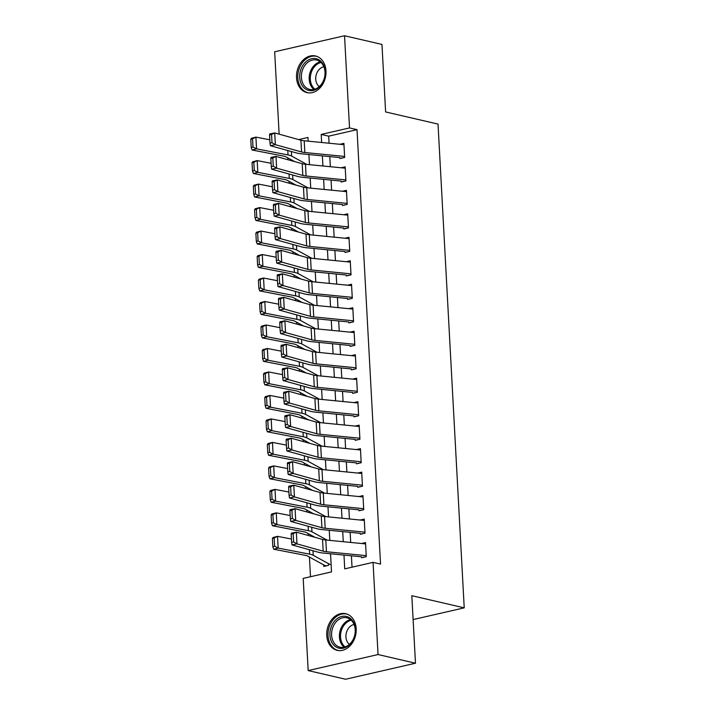 <?xml version="1.0" encoding="UTF-8"?>
<svg xmlns="http://www.w3.org/2000/svg" width="715" height="715" viewBox="0 0 715 715"><rect width="100%" height="100%" fill="white"/><g stroke="black" fill="none" stroke-linecap="round" stroke-linejoin="round"><path stroke-width="1.07" d="M325.986 70.919A18.822 14.514 103.1 0 1 307.003 92.628A18.822 14.514 103.1 0 1 296.528 77.676A18.822 14.514 103.1 0 1 315.503 55.958A18.822 14.514 103.1 0 1 325.986 70.919M356.186 628.646A18.822 14.514 103.1 0 1 337.212 650.364A18.822 14.514 103.1 0 1 326.737 635.412A18.822 14.514 103.1 0 1 345.711 613.693A18.822 14.514 103.1 0 1 356.186 628.646M279.136 134.152L274.667 51.784L344.532 35.75L381.962 44.428L385.617 111.942L438.027 124.088L464.223 607.848L411.822 595.702L415.478 663.216L345.613 679.25L308.183 670.572L303.196 578.399L331.519 571.902L330.536 553.768M287.805 157.845L287.913 159.722M289.083 181.324L289.182 183.21M290.353 204.812L290.451 206.689M291.622 228.291L291.729 230.176M292.891 251.778L292.998 253.664M294.169 275.257L294.267 277.143M295.438 298.745L295.536 300.631M296.707 322.224L296.814 324.11M297.985 345.711L298.084 347.597M299.254 369.19L299.353 371.076M300.523 392.678L300.631 394.564M301.802 416.157L301.9 418.043M303.071 439.645L303.169 441.53M304.34 463.132L304.447 465.009M305.609 486.611L305.716 488.497M306.887 510.099L306.985 511.976M308.156 533.578L308.254 535.464M309.425 557.065L310.498 576.728M339.938 158.542L344.657 157.461L343.897 143.366L339.875 144.287M341.207 182.021L345.926 180.94L345.166 166.854L341.153 167.775M342.485 205.509L347.204 204.427L346.435 190.333L342.422 191.254M343.754 228.988L348.473 227.906L347.713 213.821L343.692 214.741M345.023 252.475L349.742 251.394L348.983 237.3L344.97 238.22M346.292 275.954L351.02 274.873L350.252 260.787L346.239 261.708M347.57 299.442L352.289 298.361L351.53 284.266L347.508 285.187M348.84 322.921L353.559 321.839L352.799 307.754L348.777 308.674M350.109 346.409L354.837 345.327L354.068 331.233L350.055 332.153M351.387 369.887L356.106 368.806L355.337 354.72L351.324 355.641M352.656 393.375L357.375 392.294L356.615 378.199L352.593 379.12M353.925 416.854L358.644 415.773L357.884 401.687L353.871 402.608M355.203 440.342L359.922 439.26L359.153 425.166L355.141 426.086M356.472 463.829L361.191 462.739L360.431 448.654L356.41 449.574M357.741 487.308L362.46 486.227L361.701 472.132L357.688 473.053M359.01 510.796L363.738 509.706L362.97 495.62L358.957 496.541M360.288 534.275L365.007 533.193L364.248 519.099L360.226 520.02M323.707 564.886L323.797 566.423L328.516 565.342L328.417 563.608M308.174 140.864L307.262 141.078M343.987 555.09L344.728 568.863L373.051 562.365L380.541 564.099L357.008 129.656L328.685 136.163L329.07 143.223M329.794 156.603L330.348 166.711M331.072 180.082L331.617 190.19M332.341 203.569L332.886 213.678M333.61 227.048L334.155 237.157M334.888 250.536L335.433 260.644M336.157 274.024L336.702 284.123M337.426 297.503L337.972 307.611M338.695 320.99L339.25 331.09M339.974 344.469L340.519 354.577M341.243 367.957L341.788 378.056M342.512 391.436L343.066 401.544M343.79 414.923L344.335 425.023M345.059 438.402L345.604 448.511M346.328 461.89L346.873 471.989M347.606 485.369L348.151 495.477M348.875 508.857L349.421 518.956M350.144 532.335L350.69 542.444M351.414 555.823L352.03 567.192M361.558 557.763L366.277 556.672L365.517 542.587L361.495 543.507M413.109 619.574L464.223 607.848M415.478 663.216L378.047 654.538L308.183 670.572M344.532 35.75L349.528 127.922L321.205 134.42L321.643 142.491M357.008 129.656L349.528 127.922M373.051 562.365L378.047 654.538M322.367 155.87L322.912 165.978M323.636 179.358L324.181 189.457M324.905 202.837L325.459 212.945M326.183 226.324L326.728 236.424M327.452 249.803L327.997 259.911M328.721 273.291L329.275 283.39M329.999 296.77L330.544 306.878M331.268 320.257L331.814 330.357M332.538 343.736L333.083 353.845M333.807 367.224L334.361 377.323M335.085 390.703L335.63 400.811M336.354 414.191L336.899 424.29M337.623 437.669L338.177 447.778M338.901 461.157L339.446 471.265M340.17 484.636L340.715 494.744M341.439 508.124L341.993 518.232M342.717 531.602L343.263 541.711M308.183 141.168L307.986 137.459L298.682 139.595M329.812 540.388L329.257 530.28M328.534 516.9L327.988 506.801M327.264 493.422L326.719 483.313M325.995 469.934L325.441 459.834M324.717 446.455L324.172 436.347M323.448 422.967L322.903 412.859M322.179 399.488L321.634 389.38M320.901 376.001L320.356 365.892M319.632 352.522L319.087 342.413M318.363 329.034L317.818 318.926M317.094 305.555L316.539 295.447M315.816 282.068L315.27 271.959M314.546 258.589L314.001 248.48M313.277 235.101L312.723 224.993M311.999 211.622L311.454 201.514M310.73 188.134L310.185 178.026M309.461 164.656L308.916 154.547M328.685 136.163L321.205 134.42M366.223 555.653L326.451 551.739A12.066 2.699 -3.1 0 1 323.18 551.176L296.975 543.883L291.997 544.901L318.202 552.195A18.098 4.058 176.9 0 0 323.108 553.035L361.504 556.815M363.443 557.039L364.069 557.182M291.184 534.132L291.363 533.167L296.341 532.148L296.975 543.883L293.624 541.943L293.177 533.721L291.184 534.132L291.631 542.345L293.624 541.943M365.588 543.909L325.817 539.995A12.066 2.699 -3.1 0 1 322.545 539.432L296.341 532.148L293.177 533.721M291.631 542.345L291.997 544.901M272.397 538.493L272.844 546.707L274.623 546.251L274.176 538.029L272.397 538.493L273.094 537.483L277.527 536.339L291.452 539.03M274.176 538.029L277.527 536.339L278.162 548.083L309.631 554.161A18.098 4.058 -3.1 0 1 313.242 555.296L330.026 564.493M274.623 546.251L278.162 548.083L273.729 549.227L272.844 546.707M326.308 565.851L325.674 565.699A8.446 1.895 -3.1 0 1 324.387 565.261L307.602 556.064A12.066 2.699 176.9 0 0 305.198 555.305L273.729 549.227M355.409 629.379A16.284 12.557 103.1 0 1 343.522 648.156A16.284 12.557 103.1 0 1 329.91 635.233A16.284 12.557 103.1 0 1 341.797 616.455A16.284 12.557 103.1 0 1 355.409 629.379M331.608 635.188A15.078 11.628 -76.9 0 0 340 647.173A15.078 11.628 -76.9 0 0 355.212 629.772A15.078 11.628 -76.9 0 0 346.811 617.787A15.078 11.628 -76.9 0 0 331.608 635.188M354.068 624.499A10.734 8.276 -76.9 0 0 345.935 636.94A10.734 8.276 -76.9 0 0 349.465 644.331M347.347 614.203A18.697 14.416 -76.9 0 0 346.882 614.087A18.697 14.416 -76.9 0 0 328.024 635.662A18.697 14.416 -76.9 0 0 338.436 650.525A18.697 14.416 -76.9 0 0 338.91 650.623M319.569 86.837A16.284 12.557 103.1 0 1 301.846 85.031A16.284 12.557 103.1 0 1 305.341 62.312A16.284 12.557 103.1 0 1 323.064 64.118A16.284 12.557 103.1 0 1 319.569 86.837M306.61 63.394A15.078 11.628 -76.9 0 0 301.507 78.65A15.078 11.628 -76.9 0 0 309.801 89.438A15.078 11.628 -76.9 0 0 319.793 86.104A15.078 11.628 -76.9 0 0 324.896 70.848A15.078 11.628 -76.9 0 0 316.611 60.051A15.078 11.628 -76.9 0 0 306.61 63.394M323.859 66.772A10.734 8.276 -76.9 0 0 319.444 69.194A10.734 8.276 -76.9 0 0 319.265 86.604M317.138 56.476A18.697 14.416 -76.9 0 0 316.673 56.36A18.697 14.416 -76.9 0 0 304.286 60.489A18.697 14.416 -76.9 0 0 297.949 79.419A18.697 14.416 -76.9 0 0 308.228 92.789A18.697 14.416 -76.9 0 0 308.701 92.887M364.954 532.166L325.182 528.251A12.066 2.699 -3.1 0 1 321.911 527.697L295.706 520.404L290.728 521.423L316.933 528.707A18.098 4.058 176.9 0 0 321.83 529.547L360.235 533.327M362.165 533.551L362.8 533.694M289.915 510.644L290.084 509.679L295.063 508.66L295.706 520.404L292.346 518.455L291.908 510.242L289.915 510.644L290.362 518.867L292.346 518.455M364.319 520.431L324.547 516.507A12.066 2.699 -3.1 0 1 321.276 515.953L295.063 508.66L291.908 510.242M290.362 518.867L290.728 521.423M363.676 508.687L323.904 504.772A12.066 2.699 -3.1 0 1 320.642 504.209L294.428 496.916L289.45 497.935L315.664 505.228A18.098 4.058 176.9 0 0 320.561 506.068L358.966 509.849M360.896 510.072L361.531 510.215M288.637 487.165L288.815 486.2L293.794 485.181L294.428 496.916L291.077 494.977L290.63 486.754L288.637 487.165L289.083 495.379L291.077 494.977M363.041 496.943L323.269 493.028A12.066 2.699 -3.1 0 1 320.007 492.465L293.794 485.181L290.63 486.754M289.083 495.379L289.45 497.935M362.407 485.199L322.635 481.284A12.066 2.699 -3.1 0 1 319.364 480.73L293.159 473.437L288.181 474.456L314.385 481.74A18.098 4.058 176.9 0 0 319.292 482.58L357.688 486.361M359.627 486.584L360.253 486.727M287.367 463.678L287.546 462.712L292.524 461.693L293.159 473.437L289.807 471.489L289.361 463.266L287.367 463.678L287.814 471.9L289.807 471.489M361.772 473.455L322 469.541A12.066 2.699 -3.1 0 1 318.729 468.986L292.524 461.693L289.361 463.266M287.814 471.9L288.181 474.456M361.138 461.72L321.366 457.806A12.066 2.699 -3.1 0 1 318.095 457.243L291.89 449.95L286.912 450.968L313.116 458.261A18.098 4.058 176.9 0 0 318.023 459.101L356.419 462.882M358.358 463.106L358.984 463.249M286.098 440.199L286.277 439.233L291.255 438.215L291.89 449.95L288.529 448.01L288.091 439.788L286.098 440.199L286.545 448.412L288.529 448.01M360.503 449.976L320.731 446.062A12.066 2.699 -3.1 0 1 317.46 445.499L291.255 438.215L288.091 439.788M286.545 448.412L286.912 450.968M271.128 515.006L271.575 523.228L273.344 522.772L272.898 514.55L271.128 515.006L271.816 513.996L276.258 512.852L290.174 515.542M272.898 514.55L276.258 512.852L276.893 524.596L308.362 530.682A18.098 4.058 -3.1 0 1 311.972 531.817L327.139 540.12M273.344 522.772L276.893 524.596L272.451 525.74L271.575 523.228M315.029 537.34L306.333 532.577A12.066 2.699 176.9 0 0 303.929 531.817L272.451 525.74M269.859 491.527L270.297 499.74L272.075 499.285L271.629 491.062L269.859 491.527L270.547 490.517L274.989 489.373L288.905 492.063M271.629 491.062L274.989 489.373L275.624 501.117L307.093 507.194A18.098 4.058 -3.1 0 1 310.703 508.329L325.87 516.641M272.075 499.285L275.624 501.117L271.182 502.252L270.297 499.74M313.76 513.862L305.055 509.098A12.066 2.699 176.9 0 0 302.651 508.338L271.182 502.252M268.581 468.039L269.028 476.262L270.806 475.806L270.359 467.583L268.581 468.039L269.278 467.029L273.711 465.885L287.636 468.575M270.359 467.583L273.711 465.885L274.346 477.629L305.823 483.715A18.098 4.058 -3.1 0 1 309.425 484.842L324.601 493.153M270.806 475.806L274.346 477.629L269.913 478.773L269.028 476.262M312.482 490.374L303.786 485.61A12.066 2.699 176.9 0 0 301.381 484.85L269.913 478.773M267.312 444.56L267.759 452.774L269.528 452.318L269.09 444.095L267.312 444.56L268 443.55L272.442 442.406L286.366 445.096M269.09 444.095L272.442 442.406L273.076 454.15L304.545 460.228A18.098 4.058 -3.1 0 1 308.156 461.363L323.323 469.675M269.528 452.318L273.076 454.15L268.634 455.285L267.759 452.774M311.213 466.895L302.517 462.131A12.066 2.699 176.9 0 0 300.112 461.372L268.634 455.285M359.868 438.232L320.088 434.318A12.066 2.699 -3.1 0 1 316.825 433.755L290.612 426.471L285.634 427.49L311.847 434.774A18.098 4.058 176.9 0 0 316.745 435.614L355.149 439.394M357.08 439.618L357.715 439.761M284.829 416.711L284.999 415.746L289.977 414.727L290.612 426.471L287.26 424.522L286.813 416.3L284.829 416.711L285.267 424.933L287.26 424.522M359.225 426.489L319.453 422.574A12.066 2.699 -3.1 0 1 316.191 422.02L289.977 414.727L286.813 416.3M285.267 424.933L285.634 427.49M266.043 421.072L266.481 429.295L268.259 428.839L267.812 420.617L266.043 421.072L266.731 420.062L271.173 418.919L285.088 421.609M267.812 420.617L271.173 418.919L271.807 430.662L303.276 436.749A18.098 4.058 -3.1 0 1 306.887 437.875L322.054 446.187M268.259 428.839L271.807 430.662L267.365 431.806L266.481 429.295M309.944 443.407L301.247 438.644A12.066 2.699 176.9 0 0 298.834 437.884L267.365 431.806M358.59 414.754L318.819 410.83A12.066 2.699 -3.1 0 1 315.556 410.276L289.343 402.983L284.364 404.002L310.578 411.295A18.098 4.058 176.9 0 0 315.476 412.135L353.88 415.916M355.811 416.139L356.436 416.282M283.551 393.232L283.73 392.267L288.708 391.248L289.343 402.983L285.991 401.044L285.544 392.821L283.551 393.232L283.998 401.446L285.991 401.044M357.956 403.01L318.184 399.095A12.066 2.699 -3.1 0 1 314.913 398.532L288.708 391.248L285.544 392.821M283.998 401.446L284.364 404.002M264.764 397.594L265.211 405.807L266.99 405.351L266.543 397.129L264.764 397.594L265.462 396.584L269.895 395.44L283.819 398.13M266.543 397.129L269.895 395.44L270.529 407.184L302.007 413.261A18.098 4.058 -3.1 0 1 305.609 414.396L320.785 422.708M266.99 405.351L270.529 407.184L266.096 408.319L265.211 405.807M308.674 419.928L299.969 415.165A12.066 2.699 176.9 0 0 297.565 414.405L266.096 408.319M357.321 391.266L317.549 387.351A12.066 2.699 -3.1 0 1 314.278 386.788L288.074 379.504L283.095 380.523L309.3 387.807A18.098 4.058 176.9 0 0 314.207 388.647L352.602 392.428M354.542 392.651L355.167 392.794M282.282 369.744L282.461 368.779L287.439 367.76L288.074 379.504L284.722 377.556L284.275 369.333L282.282 369.744L282.729 377.967L284.722 377.556M356.687 379.522L316.915 375.607A12.066 2.699 -3.1 0 1 313.644 375.053L287.439 367.76L284.275 369.333M282.729 377.967L283.095 380.523M263.495 374.106L263.942 382.328L265.712 381.873L265.274 373.65L263.495 374.106L264.184 373.096L268.625 371.952L282.55 374.642M265.274 373.65L268.625 371.952L269.26 383.696L300.729 389.773A18.098 4.058 -3.1 0 1 304.34 390.908L319.516 399.22M265.712 381.873L269.26 383.696L264.827 384.84L263.942 382.328M307.396 396.441L298.7 391.677A12.066 2.699 176.9 0 0 296.296 390.917L264.827 384.84M356.052 367.787L316.28 363.864A12.066 2.699 -3.1 0 1 313.009 363.309L286.795 356.016L281.817 357.035L308.031 364.328A18.098 4.058 176.9 0 0 312.929 365.168L351.333 368.949M353.264 369.172L353.898 369.315M281.013 346.257L281.183 345.3L286.161 344.281L286.795 356.016L283.444 354.077L282.997 345.854L281.013 346.257L281.451 354.479L283.444 354.077M355.409 356.043L315.637 352.129A12.066 2.699 -3.1 0 1 312.375 351.566L286.161 344.281L282.997 345.854M281.451 354.479L281.817 357.035M262.226 350.627L262.673 358.841L264.443 358.385L263.996 350.162L262.226 350.627L262.914 349.617L267.356 348.473L281.272 351.163M263.996 350.162L267.356 348.473L267.991 360.208L299.46 366.294A18.098 4.058 -3.1 0 1 303.071 367.43L318.238 375.741M264.443 358.385L267.991 360.208L263.549 361.352L262.673 358.841M306.127 372.962L297.431 368.198A12.066 2.699 176.9 0 0 295.018 367.439L263.549 361.352M354.774 344.299L315.002 340.385A12.066 2.699 -3.1 0 1 311.74 339.822L285.526 332.538L280.548 333.556L306.762 340.841A18.098 4.058 176.9 0 0 311.66 341.681L350.064 345.461M351.995 345.685L352.629 345.828M279.735 322.778L279.914 321.813L284.892 320.794L285.526 332.538L282.175 330.589L281.728 322.367L279.735 322.778L280.182 331L282.175 330.589M354.139 332.555L314.368 328.641A12.066 2.699 -3.1 0 1 311.096 328.087L284.892 320.794L281.728 322.367M280.182 331L280.548 333.556M260.948 327.139L261.395 335.362L263.174 334.897L262.727 326.683L260.948 327.139L261.645 326.129L266.078 324.985L280.003 327.676M262.727 326.683L266.078 324.985L266.722 336.729L298.191 342.807A18.098 4.058 -3.1 0 1 301.802 343.942L316.968 352.254M263.174 334.897L266.722 336.729L262.28 337.873L261.395 335.362M304.858 349.474L296.153 344.71A12.066 2.699 176.9 0 0 293.749 343.951L262.28 337.873M353.505 320.82L313.733 316.897A12.066 2.699 -3.1 0 1 310.462 316.343L284.257 309.05L279.279 310.069L305.484 317.362A18.098 4.058 176.9 0 0 310.39 318.202L348.786 321.982M350.725 322.206L351.351 322.349M278.466 299.29L278.644 298.325L283.623 297.315L284.257 309.05L280.906 307.11L280.459 298.888L278.466 299.29L278.913 307.513L280.906 307.11M352.87 309.077L313.099 305.162A12.066 2.699 -3.1 0 1 309.827 304.599L283.623 297.315L280.459 298.888M278.913 307.513L279.279 310.069M259.679 303.661L260.126 311.874L261.905 311.418L261.458 303.196L259.679 303.661L260.376 302.651L264.809 301.507L278.734 304.197M261.458 303.196L264.809 301.507L265.444 313.242L296.913 319.328A18.098 4.058 -3.1 0 1 300.523 320.463L315.699 328.775M261.905 311.418L265.444 313.242L261.011 314.385L260.126 311.874M303.58 325.995L294.884 321.232A12.066 2.699 176.9 0 0 292.48 320.472L261.011 314.385M352.236 297.333L312.464 293.418A12.066 2.699 -3.1 0 1 309.193 292.855L282.988 285.571L278.01 286.59L304.215 293.874A18.098 4.058 176.9 0 0 309.112 294.714L347.517 298.495M349.447 298.718L350.082 298.861M277.197 275.811L277.366 274.846L282.345 273.827L282.988 285.571L279.628 283.623L279.19 275.4L277.197 275.811L277.643 284.034L279.628 283.623M351.601 285.589L311.82 281.674A12.066 2.699 -3.1 0 1 308.558 281.12L282.345 273.827L279.19 275.4M277.643 284.034L278.01 286.59M258.41 280.173L258.857 288.395L260.626 287.931L260.18 279.717L258.41 280.173L259.098 279.163L263.54 278.019L277.456 280.709M260.18 279.717L263.54 278.019L264.175 289.763L295.644 295.84A18.098 4.058 -3.1 0 1 299.254 296.975L314.421 305.287M260.626 287.931L264.175 289.763L259.733 290.907L258.857 288.395M302.311 302.508L293.615 297.744A12.066 2.699 176.9 0 0 291.211 296.984L259.733 290.907M350.958 273.854L311.186 269.93A12.066 2.699 -3.1 0 1 307.924 269.376L281.71 262.083L276.732 263.102L302.945 270.395A18.098 4.058 176.9 0 0 307.843 271.235L346.248 275.016M348.178 275.239L348.813 275.382M275.919 252.323L276.097 251.358L281.075 250.348L281.71 262.083L278.358 260.144L277.912 251.921L275.919 252.323L276.365 260.546L278.358 260.144M350.323 262.11L310.551 258.195A12.066 2.699 -3.1 0 1 307.289 257.632L281.075 250.348L277.912 251.921M276.365 260.546L276.732 263.102M257.141 256.685L257.579 264.907L259.357 264.452L258.91 256.229L257.141 256.685L257.829 255.684L262.262 254.54L276.187 257.23M258.91 256.229L262.262 254.54L262.906 266.275L294.374 272.361A18.098 4.058 -3.1 0 1 297.985 273.496L313.152 281.808M259.357 264.452L262.906 266.275L258.464 267.419L257.579 264.907M301.042 279.029L292.337 274.256A12.066 2.699 176.9 0 0 289.933 273.505L258.464 267.419M255.863 233.206L256.31 241.429L258.088 240.964L257.641 232.75L255.863 233.206L256.56 232.196L260.993 231.052L274.918 233.742M257.641 232.75L260.993 231.052L261.627 242.796L293.096 248.874A18.098 4.058 -3.1 0 1 296.707 250.009L311.883 258.321M258.088 240.964L261.627 242.796L257.194 243.94L256.31 241.429M299.764 255.541L291.068 250.777A12.066 2.699 176.9 0 0 288.663 250.018L257.194 243.94M254.594 209.718L255.041 217.941L256.81 217.485L256.372 209.263L254.594 209.718L255.282 208.717L259.724 207.573L273.648 210.264M256.372 209.263L259.724 207.573L260.358 219.308L291.827 225.395A18.098 4.058 -3.1 0 1 295.438 226.53L310.605 234.842M256.81 217.485L260.358 219.308L255.916 220.452L255.041 217.941M298.495 232.062L289.798 227.29A12.066 2.699 176.9 0 0 287.394 226.539L255.916 220.452M349.689 250.366L309.917 246.452A12.066 2.699 -3.1 0 1 306.646 245.889L280.441 238.604L275.463 239.623L301.667 246.907A18.098 4.058 176.9 0 0 306.574 247.748L344.97 251.528M346.909 251.752L347.535 251.894M274.649 228.845L274.828 227.879L279.806 226.861L280.441 238.604L277.089 236.656L276.642 228.434L274.649 228.845L275.096 237.067L277.089 236.656M349.054 238.622L309.282 234.708A12.066 2.699 -3.1 0 1 306.011 234.154L279.806 226.861L276.642 228.434M275.096 237.067L275.463 239.623M348.419 226.887L308.648 222.964A12.066 2.699 -3.1 0 1 305.377 222.41L279.172 215.117L274.194 216.136L300.398 223.429A18.098 4.058 176.9 0 0 305.305 224.269L343.701 228.049M345.64 228.264L346.266 228.416M273.38 205.357L273.55 204.392L278.528 203.382L279.172 215.117L275.811 213.168L275.373 204.955L273.38 205.357L273.827 213.579L275.811 213.168M347.785 215.144L308.013 211.229A12.066 2.699 -3.1 0 1 304.742 210.666L278.528 203.382L275.373 204.955M273.827 213.579L274.194 216.136M347.15 203.4L307.37 199.485A12.066 2.699 -3.1 0 1 304.107 198.922L277.894 191.638L272.916 192.657L299.129 199.941A18.098 4.058 176.9 0 0 304.027 200.781L342.431 204.561M344.362 204.785L344.996 204.928M272.111 181.878L272.281 180.913L277.259 179.894L277.894 191.638L274.542 189.69L274.095 181.467L272.111 181.878L272.549 190.101L274.542 189.69M346.507 191.656L306.735 187.741A12.066 2.699 -3.1 0 1 303.473 187.187L277.259 179.894L274.095 181.467M272.549 190.101L272.916 192.657M253.325 186.24L253.762 194.462L255.541 193.997L255.094 185.784L253.325 186.24L254.013 185.23L258.455 184.086L272.37 186.776M255.094 185.784L258.455 184.086L259.089 195.83L290.558 201.907A18.098 4.058 -3.1 0 1 294.169 203.042L309.336 211.354M255.541 193.997L259.089 195.83L254.647 196.974L253.762 194.462M297.226 208.574L288.529 203.811A12.066 2.699 176.9 0 0 286.116 203.051L254.647 196.974M345.872 179.921L306.1 175.997A12.066 2.699 -3.1 0 1 302.838 175.443L276.625 168.15L271.646 169.169L297.86 176.462A18.098 4.058 176.9 0 0 302.758 177.302L341.162 181.083M343.093 181.297L343.718 181.449M270.833 158.39L271.012 157.425L275.99 156.406L276.625 168.15L273.273 166.202L272.826 157.988L270.833 158.39L271.28 166.613L273.273 166.202M345.238 168.177L305.466 164.262A12.066 2.699 -3.1 0 1 302.195 163.699L275.99 156.406L272.826 157.988M271.28 166.613L271.646 169.169M252.046 162.752L252.493 170.974L254.272 170.519L253.825 162.296L252.046 162.752L252.744 161.751L257.177 160.607L271.101 163.297M253.825 162.296L257.177 160.607L257.811 172.342L289.289 178.428A18.098 4.058 -3.1 0 1 292.891 179.563L308.067 187.875M254.272 170.519L257.811 172.342L253.378 173.486L252.493 170.974M295.956 185.096L287.251 180.323A12.066 2.699 176.9 0 0 284.847 179.572L253.378 173.486M344.603 156.433L304.831 152.518A12.066 2.699 -3.1 0 1 301.56 151.955L275.355 144.671L270.377 145.69L296.582 152.974A18.098 4.058 176.9 0 0 301.489 153.814L339.884 157.595M341.824 157.818L342.449 157.961M269.564 134.912L269.743 133.946L274.721 132.927L275.355 144.671L272.004 142.723L271.557 134.5L269.564 134.912L270.011 143.134L272.004 142.723M343.969 144.689L304.197 140.775A12.066 2.699 -3.1 0 1 300.926 140.22L274.721 132.927L271.557 134.5M270.011 143.134L270.377 145.69M250.777 139.273L251.224 147.496L252.994 147.031L252.556 138.817L250.777 139.273L251.466 138.263L255.907 137.119L269.832 139.809M252.556 138.817L255.907 137.119L256.542 148.863L288.011 154.941A18.098 4.058 -3.1 0 1 291.622 156.076L306.798 164.387M252.994 147.031L256.542 148.863L252.109 150.007L251.224 147.496M294.678 161.608L285.982 156.844A12.066 2.699 176.9 0 0 283.578 156.084L252.109 150.007M326.451 551.739L325.817 539.995M323.18 551.176L322.545 539.432M309.398 549.746L309.631 554.161M313 550.747L313.242 555.296M344.112 647.173A15.078 11.628 103.1 0 1 339.411 636.994A15.078 11.628 103.1 0 1 350.502 619.592M351.253 620.245A14.586 11.243 -76.9 0 0 340.537 637.074A14.586 11.243 -76.9 0 0 345.068 646.914M313.903 89.447A15.078 11.628 103.1 0 1 314.412 65.199A15.078 11.628 103.1 0 1 320.302 61.856M321.053 62.518A14.586 11.243 -76.9 0 0 315.369 65.744A14.586 11.243 -76.9 0 0 314.868 89.187M325.182 528.251L324.547 516.507M321.911 527.697L321.276 515.953M323.904 504.772L323.269 493.028M320.642 504.209L320.007 492.465M322.635 481.284L322 469.541M319.364 480.73L318.729 468.986M321.366 457.806L320.731 446.062M318.095 457.243L317.46 445.499M308.12 526.258L308.362 530.682M311.722 527.259L311.972 531.817M306.851 502.779L307.093 507.194M310.453 503.78L310.703 508.329M305.582 479.291L305.823 483.715M309.184 480.292L309.425 484.842M304.304 455.812L304.545 460.228M307.906 456.814L308.156 461.363M320.088 434.318L319.453 422.574M316.825 433.755L316.191 422.02M303.035 432.325L303.276 436.749M306.637 433.326L306.887 437.875M318.819 410.83L318.184 399.095M315.556 410.276L314.913 398.532M301.766 408.846L302.007 413.261M305.368 409.847L305.609 414.396M317.549 387.351L316.915 375.607M314.278 386.788L313.644 375.053M300.497 385.358L300.729 389.773M304.098 386.359L304.34 390.908M316.28 363.864L315.637 352.129M313.009 363.309L312.375 351.566M299.219 361.879L299.46 366.294M302.82 362.88L303.071 367.43M315.002 340.385L314.368 328.641M311.74 339.822L311.096 328.087M297.949 338.392L298.191 342.807M301.551 339.393L301.802 343.942M313.733 316.897L313.099 305.162M310.462 316.343L309.827 304.599M296.68 314.913L296.913 319.328M300.282 315.914L300.523 320.463M312.464 293.418L311.82 281.674M309.193 292.855L308.558 281.12M295.402 291.425L295.644 295.84M299.004 292.426L299.254 296.975M311.186 269.93L310.551 258.195M307.924 269.376L307.289 257.632M294.133 267.946L294.374 272.361M297.735 268.947L297.985 273.496M292.864 244.458L293.096 248.874M296.466 245.459L296.707 250.009M291.586 220.98L291.827 225.395M295.188 221.981L295.438 226.53M309.917 246.452L309.282 234.708M306.646 245.889L306.011 234.154M308.648 222.964L308.013 211.229M305.377 222.41L304.742 210.666M307.37 199.485L306.735 187.741M304.107 198.922L303.473 187.187M290.317 197.492L290.558 201.907M293.919 198.493L294.169 203.042M306.1 175.997L305.466 164.262M302.838 175.443L302.195 163.699M289.048 174.013L289.289 178.428M292.649 175.014L292.891 179.563M304.831 152.518L304.197 140.775M301.56 151.955L300.926 140.22M287.779 150.525L288.011 154.941M291.38 151.526L291.622 156.076"/></g></svg>
